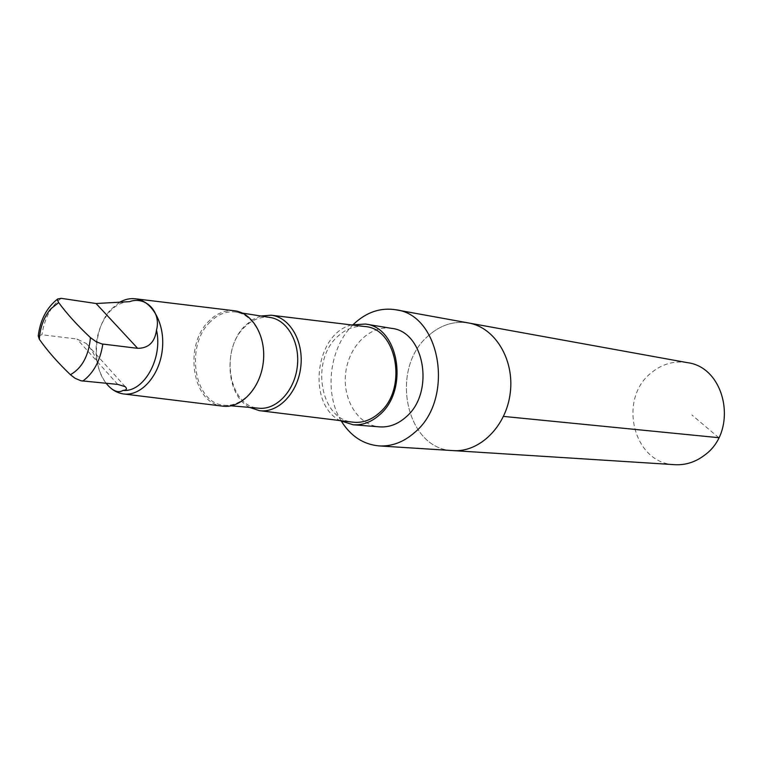 <?xml version="1.0" encoding="UTF-8"?>
<svg xmlns="http://www.w3.org/2000/svg" width="763" height="763" viewBox="0 0 763 763"><rect width="100%" height="100%" fill="white"/><g stroke="black" fill="none" stroke-linecap="round" stroke-linejoin="round"><path stroke-width="0.57" stroke-dasharray="3.81 2.86" d="M428.014 336.073C440.232 325.048 453.766 320.679 468.606 322.978C453.766 320.679 440.232 325.048 428.014 336.073C389.187 368.996 405.859 449.703 453.041 450.609C405.859 449.703 389.187 368.996 428.014 336.073M687.301 362.635C674.215 360.565 662.303 363.884 651.583 372.573C617.41 398.572 633.204 463.828 674.854 464.686M129.557 301.662C122.366 301.833 115.785 305.095 109.796 311.466C98.36 325.21 94.107 341.853 97.035 361.424C98.789 370.265 101.841 377.561 106.2 383.303C91.293 365.277 93.887 326.945 111.131 309.187L119.81 302.177M38.264 335.882L41.936 334.747L76.996 339.039L86.333 343.531C90.797 348.243 94.364 354.213 97.035 361.424M353.355 324.466C329.292 347.327 323.665 393.479 341.528 421.462M391.629 328.367C370.341 324.723 348.786 346.03 345.706 372.745C342.272 399.421 358.076 425.287 379.612 426.87M351.543 324.933C315.176 333.536 306.64 403.474 339.878 420.566M364.466 326.497C354.633 325.591 345.649 328.967 337.513 336.626C310.217 360.727 320.288 419.564 352.802 422.149M260.87 316.016L252.725 319.554L245.314 325.458C223.063 346.383 225.495 395.272 249.72 407.423M270.159 317.475C260.898 316.254 252.391 319.449 244.637 327.069C219.334 350.417 229.024 407.232 259.086 408.234M210.159 321.986C184.598 346.011 194.231 404.247 224.551 405.248C242.167 407.003 260.278 387.404 263.178 362.683C266.316 337.98 253.44 314.604 235.92 312.077C226.582 310.846 217.999 314.146 210.159 321.986M234.26 310.751C225.075 309.921 216.654 313.355 208.986 321.051C183.292 345.257 192.257 403.808 222.624 406.135M718.794 437.695L691.917 414.986M61.164 298.333C50.883 306.297 44.473 318.438 41.936 334.747M117.74 384.399L76.996 339.039M58.389 298.495L57.797 298.896M224.551 405.248L231.132 405.811M235.92 312.077L242.443 313.107M125.199 386.641L86.343 343.522"/><path stroke-width="1.14" d="M395.72 309.759L468.606 322.978C494.901 327.413 514.51 359.383 510.266 392.821C506.346 426.307 479.622 452.621 453.041 450.609L674.854 464.686C685.66 465.258 695.618 462.044 704.745 455.034C738.574 430.876 726.061 367.299 687.301 362.635L468.606 322.978C494.901 327.413 514.51 359.383 510.266 392.821C506.346 426.307 479.622 452.621 453.041 450.609L379.116 445.916C391.743 446.574 403.513 442.168 414.414 432.688C454.939 399.86 441.157 314.671 395.72 309.759C380.432 307.413 366.478 312.153 353.86 323.97L353.355 324.466M129.557 301.662L96.071 303.512L61.164 298.333L57.702 299.02L57.521 300.403L58.684 302.587C66.81 313.698 77.397 325.372 90.435 337.618L96.176 341.748L101.984 343.96L137.655 348.329C148.585 348.281 154.87 342.196 156.501 330.074C161.432 311.962 145.657 295.682 129.557 301.662M119.81 302.177C124.817 299.354 129.929 298.209 135.137 298.762C152.543 300.469 165.523 324.58 162.242 350.37C159.229 376.178 140.831 396.474 123.52 393.946C116.815 392.974 111.026 389.426 106.181 383.303C112.428 391.018 118.055 393.384 123.072 390.408C126.677 390.093 127.383 388.844 125.189 386.65L117.74 384.399L80.973 380.775L75.155 378.324L70.415 374.719C57.645 362.454 47.277 350.627 39.323 339.249L38.264 335.882C40.277 319.754 46.791 307.422 57.797 298.896M341.528 421.462C350.942 436.331 363.474 444.476 379.116 445.916M339.878 420.566L353.126 424.762L379.612 426.87C389.006 427.49 397.733 424.266 405.802 417.18C435.063 393.174 424.781 331.524 391.629 328.367L365.42 324.046L351.543 324.933M353.126 424.762C362.616 425.392 371.438 422.082 379.592 414.824C409.197 390.246 398.887 327.193 365.42 324.046M259.792 410.704L352.802 422.149C362.301 423.236 371.161 420.136 379.383 412.85C408.071 389.016 397.065 327.909 364.466 326.497L271.437 315.243M249.72 407.423L259.43 410.666C278.094 413.365 297.713 393.155 300.736 367.261C304.027 341.404 289.835 317.065 271.065 315.205L260.87 316.016M231.132 405.811L259.086 408.234C276.549 409.979 294.461 390.914 297.274 366.841C300.326 342.797 287.527 319.983 270.159 317.475L242.443 313.107M123.864 393.985L222.624 406.135C240.927 408.787 260.212 388.558 263.235 362.692C266.525 336.845 252.667 312.572 234.26 310.751L135.471 298.8M123.072 390.408C143.768 392.506 163.044 358.343 156.501 330.074M503.513 416.407L718.794 437.695M58.684 302.587L50.883 308.786C44.035 316.788 40.181 326.936 39.323 339.249M82.738 381.09C93.42 373.374 100.125 361.052 102.833 344.103M70.415 374.719C82.08 368.109 88.746 355.749 90.435 337.618M137.655 348.329L96.071 303.512"/></g></svg>
